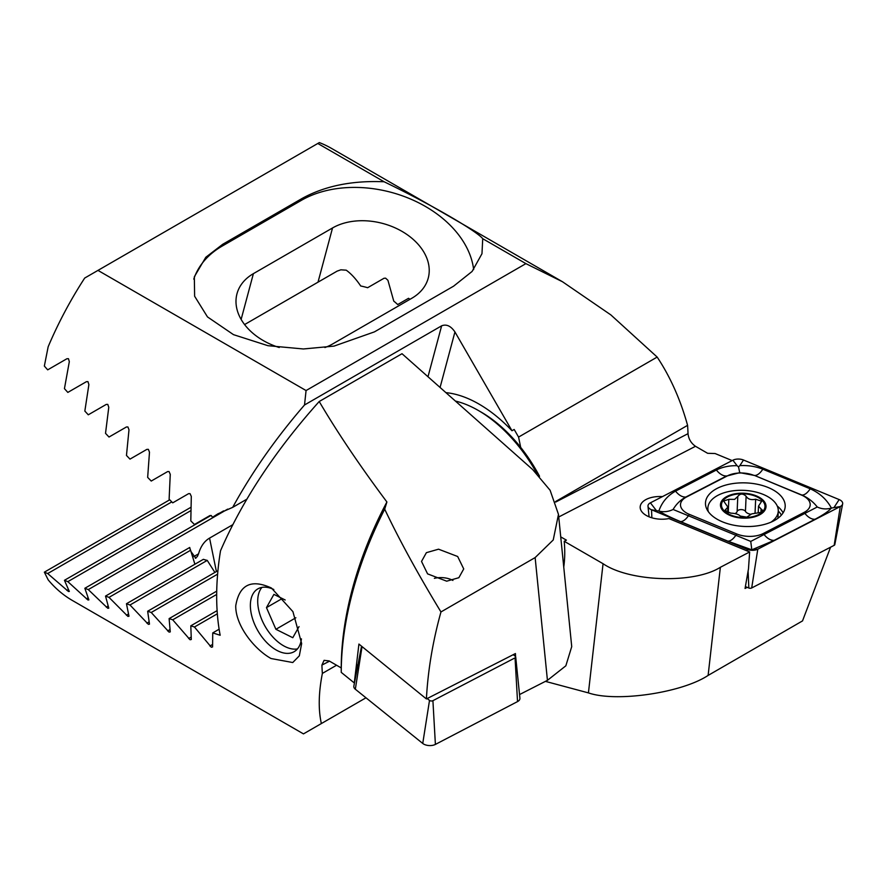 <?xml version="1.0" encoding="UTF-8"?>
<svg xmlns="http://www.w3.org/2000/svg" width="887" height="887" viewBox="0 0 887 887"><rect width="100%" height="100%" fill="white"/><g stroke="black" fill="none" stroke-linecap="round" stroke-linejoin="round"><path stroke-width="1.33" d="M662.434 496.62A20.723 11.32 2.5 0 0 640.181 506.954A20.723 11.32 2.5 0 0 646.246 515.436A20.723 11.32 2.5 0 0 668.898 518.573L749.648 551.958L748.484 568.877L745.058 588.469L747.209 587.349M223.602 510.868L212.47 517.287L211.306 515.602L209.897 515.58L194.453 524.494L190.805 520.88L191.304 496.421L190.062 493.671L188.632 493.649L172.721 502.84L169.118 499.204L170.26 474.368L169.073 471.585L167.632 471.585L151.233 481.053L147.663 477.394L149.482 452.17L148.362 449.354L146.887 449.365L129.99 459.122L126.464 455.441L128.992 429.807L127.916 426.957L126.431 426.98L109.001 437.036L105.52 433.333L108.779 407.277L107.782 404.383L106.263 404.417L88.279 414.806L84.842 411.069L88.888 384.559L87.946 381.632L86.405 381.687L67.833 392.409L64.441 388.65L69.319 361.663L68.454 358.692L66.88 358.758L47.687 369.846L44.35 366.054L48.164 346.762A259.082 149.581 120 0 1 84.686 278.063L319.342 142.585A259.082 149.581 120 0 1 331.55 148.417L562.535 281.778L525.902 263.627L482.728 238.703L481.974 253.715L472.084 271.466L453.59 286.179L374.447 331.871L334.033 346.107L303.398 348.968L267.952 345.697L233.492 334.654L207.48 316.914L194.619 296.225L194.342 276.744L205.795 257.285L222.726 244.28L301.868 198.588C324.631 185.993 352.05 180.394 384.115 181.768L317.79 143.472M560.728 536.868L566.416 540.15L564.21 541.281A121.253 70.006 60 0 1 563.755 567.015M409.994 299.307L408.541 298.298L397.709 304.551A58.032 41.035 15 0 0 393.761 301.114L387.929 280.303L385.623 278.174L384.016 278.263L367.639 287.71A58.032 41.035 15 0 0 360.71 285.991C356.064 279.083 351.252 273.817 346.24 270.18L340.863 269.814L337.16 271.112L244.579 324.564M545.416 681.371L588.425 692.891L603.06 563.711C629.681 581.95 694.188 583.923 720.366 567.292L749.648 551.958M564.21 541.281L603.06 563.711M720.366 567.292L708.114 675.417L802.513 620.911L830.576 547.19M732.163 460.586L715.099 453.534L707.626 453.301L695.497 446.294C691.073 443.201 688.578 438.987 688.024 433.665A259.082 149.581 120 0 0 687.58 425.339C680.462 399.649 670.328 376.886 657.167 357.073L610.855 314.907L562.535 281.778M384.115 181.768C433.2 205.451 477.394 231.596 482.728 238.703M520.68 447.358L518.573 437.08L514.183 429.474L511.976 430.738L454.942 331.949L440.074 387.464M687.58 425.339L555.506 501.587M518.573 437.08L657.167 357.073M97.958 270.391L306.07 390.546L525.902 263.627M306.07 390.546L304.518 404.982L441.637 325.817C446.438 323.921 450.873 325.972 454.942 331.949M708.114 675.417C681.848 692.891 616.021 702.504 588.425 692.891M212.47 517.287L217.892 513.839L232.693 507.353C251.875 472.327 275.813 438.211 304.518 404.982M445.928 392.653A121.253 70.006 60 0 1 511.976 430.738M232.693 507.353L246.808 499.204M193.776 279.15A103.635 73.277 -165 0 1 222.26 246.032L301.392 200.34A103.635 73.277 -165 0 1 407.765 197.868A103.635 73.277 -165 0 1 473.658 269.604M324.919 347.538A58.032 41.035 15 0 0 332.669 343.945L411.812 298.254A58.032 41.035 15 0 0 428.233 278.13A58.032 41.035 15 0 0 399.272 229.877A58.032 41.035 15 0 0 332.536 227.959L253.394 273.651A58.032 41.035 15 0 0 236.984 293.774A58.032 41.035 15 0 0 279.25 347.516M427.578 573.867L421.525 561.438L426.392 552.668L438.544 549.186L457.67 556.504L463.724 568.933L458.856 577.703L446.704 581.185L427.578 573.867M301.436 638.873A36.267 20.944 60 0 1 294.151 651.69A36.267 20.944 60 0 1 276.012 649.894A36.267 20.944 60 0 1 252.318 617.94A36.267 20.944 60 0 1 257.873 588.868A36.267 20.944 60 0 1 273.817 589.511M271.034 658.52C254.491 649.362 235.432 625.679 235.742 605.777C239.313 584.688 251.209 578.767 271.455 588.037L292.921 611.642L301.658 643.53L299.318 655.837L292.743 662.534L271.034 658.52M217.614 574.155L151.233 612.485L169.073 632.121L170.26 631.899L169.118 618.605L172.721 619.813L190.062 639.749L191.304 639.494L190.805 625.823L194.453 627.009L211.306 647.233L212.592 646.945L212.736 632.908L220.164 635.258A259.082 149.581 -60 0 1 220.519 550.783C242.45 500.257 275.347 450.496 319.209 401.512C337.359 432.379 359.922 465.863 386.898 501.975L384.692 509.182C399.66 540.604 418.409 574.865 440.961 611.952C432.778 641.368 427.933 670.372 426.403 698.945L515.436 653.553L515.558 656.58M211.306 647.233L212.592 646.945M190.062 639.749L191.304 639.494M384.692 509.182A264.803 152.886 120 0 0 341.24 672.368L341.24 667.933L329.11 660.926L324.077 660.338L321.914 665.095A259.082 149.581 120 0 0 322.369 673.421C318.566 692.825 318.233 709.533 321.36 723.559L303.465 733.893L72.479 600.532A259.082 149.581 120 0 1 48.164 579.832L44.35 572.17L47.687 573.545L68.454 591.496L69.319 591.452L64.441 580.309L67.833 581.65L87.946 599.989L88.888 599.9L84.842 588.281L88.279 589.6L107.782 608.282L108.779 608.16L105.52 596.086L109.001 597.372L127.916 616.398L128.992 616.232L126.464 603.737L129.99 605.001L148.362 624.337L149.482 624.149L147.663 611.243L151.233 612.485M87.946 599.989L88.888 599.9M68.454 591.496L69.319 591.452M169.073 632.121L170.26 631.899M148.362 624.337L149.482 624.149M127.916 616.398L128.992 616.232M107.782 608.282L108.779 608.16M190.927 551.492L195.85 558.278M195.34 558.189L197.324 556.581L198.544 553.843C200.695 546.381 204.365 541.137 209.565 538.11L232.749 524.716M194.896 564.232L190.594 550.273A58.032 23.694 168.4 0 1 189.796 547.933A58.032 23.694 168.4 0 1 189.718 547.479L105.52 596.086M189.718 547.479L190.217 549.375M190.594 550.273L109.001 597.372M214.887 572.437L207.248 560.396A58.032 23.694 168.4 0 1 203.378 559.331L126.464 603.737M207.248 560.396L129.99 605.001M217.925 570.674L147.663 611.243M319.209 401.512L402.011 353.713L532.688 469.589L550.117 490.278L558.477 514.405L571.727 646.623L565.839 665.815L547.434 680.34L519.549 694.554M547.434 680.34L535.138 557.579L440.961 611.952M341.24 672.368L354.29 682.957L358.925 644.062L426.403 698.945M386.898 501.975A259.082 149.581 120 0 0 341.24 667.933M322.369 673.421L336.561 665.228M365.987 697.792L321.36 723.559M219.122 629.216L212.736 632.908M169.705 499.802L44.35 572.17M171.79 501.898L47.687 573.545M190.871 507.32L64.441 580.309M190.805 510.657L67.833 581.65M210.973 515.458L84.842 588.281M227.671 509.127L88.279 589.6M216.727 591.119L169.118 618.605M216.672 594.445L172.721 619.813M217.115 610.633L190.805 625.823M217.337 613.804L194.453 627.009M535.138 557.579L553.233 539.972L558.477 514.405M356.618 665.427L357.971 664.718M746.787 517.165L751.766 513.861L760.946 512.398L761.079 508.961L758.507 506.133L761.656 501.244L755.657 499.215C751.101 500.224 747.918 499.237 746.111 496.232C742.951 493.327 740.179 493.394 737.796 496.443L734.624 499.381L728.826 499.326L723.637 501.022L727.883 507.098L724.801 510.424L730.766 513.152C735.268 513.296 738.461 514.272 740.312 516.068L746.787 517.165M760.946 512.398L762.831 510.546L761.079 508.961M770.98 522.177A35.236 19.248 2.5 0 0 778.265 511.134A35.236 19.248 2.5 0 0 772.267 499.725A35.236 19.248 2.5 0 0 723.404 492.995A35.236 19.248 2.5 0 0 707.859 508.018A35.236 19.248 2.5 0 0 708.325 511.633M762.133 499.303A22.796 12.451 2.5 0 0 730.511 494.946A22.796 12.451 2.5 0 0 724.335 512.054A22.796 12.451 2.5 0 0 755.957 516.411A22.796 12.451 2.5 0 0 762.133 499.303M731.088 495.434A21.765 11.886 2.5 0 0 725.189 511.766A21.765 11.886 2.5 0 0 755.38 515.924A21.765 11.886 2.5 0 0 761.279 499.592A21.765 11.886 2.5 0 0 731.088 495.434M735.046 513.606A7.473 4.08 2.5 0 0 737.13 511.544L737.796 496.443M737.13 511.544A4.269 2.328 -177.5 0 1 740.967 509.604A4.269 2.328 -177.5 0 1 745.446 511.367A7.473 4.08 2.5 0 0 750.701 514.272M755.048 513.13L755.657 499.215M513.263 654.661L515.292 656.302A2.229 1.22 -177.5 0 1 515.702 656.945L519.915 698.224A8.293 4.535 -177.5 0 1 517.531 701.595L435.395 744.415A8.293 4.535 -177.5 0 1 422.744 743.45L355.332 689.232A8.293 4.535 -177.5 0 1 353.858 686.094L361.541 646.191M515.702 656.945A2.229 1.22 -177.5 0 1 515.059 657.855L432.911 700.675A2.229 1.22 -177.5 0 1 429.508 700.42L427.179 698.546M773.553 520.968A39.893 21.798 2.5 0 0 785.195 506.444A39.893 21.798 2.5 0 0 761.024 485.122A39.893 21.798 2.5 0 0 717.128 488.393A39.893 21.798 2.5 0 0 705.487 502.918A39.893 21.798 2.5 0 0 729.646 524.25A39.893 21.798 2.5 0 0 773.553 520.968M753.939 475.399A20.723 11.32 2.5 0 0 727.418 475.864L686.549 496.986A20.723 11.32 2.5 0 0 689.343 514.36L736.742 533.963A20.723 11.32 2.5 0 0 763.263 533.508L804.132 512.387A20.723 11.32 2.5 0 0 801.338 495.001L754.515 475.454L739.725 472.66L727.418 475.864M743.494 460.02A8.293 4.535 2.5 0 0 732.884 460.209L650.404 502.829A8.293 4.535 2.5 0 0 647.998 506.211A8.293 4.535 2.5 0 0 651.524 509.781L747.187 549.341A8.293 4.535 2.5 0 0 757.797 549.164L840.277 506.532A8.293 4.535 2.5 0 0 842.65 503.871A8.293 4.535 2.5 0 0 839.157 499.581L743.494 460.02L739.847 465.631C748.14 465.22 755.791 466.407 762.82 469.212L810.219 488.815C819.71 493.072 826.762 499.492 831.396 508.074L840.277 506.532L834.168 545.339A2.229 1.22 2.5 0 0 834.8 544.618L842.65 503.871M745.379 586.595L748.828 588.014A2.229 1.22 2.5 0 0 751.688 587.959L834.168 545.339M673.1 509.471C668.476 511.755 663.72 512.276 658.853 511.045C661.846 502.33 667.412 495.689 675.539 491.143L716.408 470.01A14.514 8.803 62.7 0 0 726.664 475.942L685.795 497.064C680.484 499.98 676.249 504.126 673.1 509.471L750.746 541.414L817.26 506.987C821.684 509.105 826.396 509.471 831.396 508.074C828.646 511.234 823.214 514.948 815.098 519.228L774.229 540.349L751.821 549.818L727.817 541.148L680.418 521.556C670.916 517.576 663.731 514.072 658.853 511.045L651.524 509.781L651.867 517.797M716.408 470.01C722.484 466.983 729.38 465.542 737.097 465.686L738.527 466.928L739.847 465.631M817.26 506.987C813.191 501.765 808.068 497.784 801.915 495.057L801.338 495.001M739.725 472.66L738.527 466.928M751.821 549.818L750.746 541.414M434.375 578.346A16.066 8.77 -177.5 0 1 452.913 580.453M297.444 648.918A36.267 20.944 60 0 1 283.352 645.658A36.267 20.944 60 0 1 262.064 620.268A36.267 20.944 60 0 1 257.707 601.231A36.267 20.944 60 0 1 261.92 587.405M285.182 599.989L273.917 594.379L266.466 607.617L275.901 629.293L292.788 637.709L299.03 626.61M282.232 598.525L266.466 607.617M295.859 617.773L275.901 629.293M536.979 473.625A113.991 65.815 -120 0 0 478.27 410.437L481.209 412.122A109.844 63.42 60 0 1 539.54 476.275M478.27 410.437A113.991 65.815 -120 0 0 455.397 401.057M507.774 447.491L501.854 442.247M427.989 376.742L441.637 325.817M555.683 502.064L688.024 433.665M558.743 516.977L695.497 446.294M301.868 198.588L301.392 200.34M222.726 244.28L222.26 246.032M318.012 282.166L332.536 227.959M241.131 319.42L253.394 273.651M198.544 553.843L193.787 556.592M108.048 606.087L106.263 607.129M128.393 614.092L126.431 615.223M149.027 621.92L146.887 623.162M169.927 629.604L167.632 630.923M68.288 589.567L66.88 590.376M88.013 597.916L86.405 598.847M191.082 637.132L188.632 638.54M212.503 644.505L209.897 646.013M329.52 661.17L321.914 665.095M209.565 538.11L216.406 571.55M728.227 512.919L728.826 499.326M745.446 511.367L746.111 496.232M725.81 511.91L725.921 509.249M515.059 657.855L517.531 701.595M362.04 646.601L355.332 689.232M429.508 700.42L422.744 743.45M432.911 700.675L435.395 744.415M783.088 512.874A39.893 21.798 2.5 0 0 777.267 506.067M781.403 515.103A38.54 21.055 2.5 0 0 778.265 511.023M751.688 587.959L757.797 549.164L753.318 549.618M748.828 588.014L748.107 571.028M747.253 550.971L747.187 549.341L750.568 549.674M707.848 508.306A39.893 21.798 2.5 0 0 707.017 509.504M834.235 507.153L839.157 499.581M737.097 465.686L732.884 460.209M656.092 510.225L650.404 502.829M810.219 488.815C807.358 493.039 804.587 495.123 801.915 495.057L754.515 475.454A14.514 6.719 -67.5 0 0 762.82 469.212M815.098 519.228A14.514 8.803 62.7 0 1 804.842 513.307L804.132 512.387M774.229 540.349C770.714 540.527 767.299 538.553 763.973 534.429L763.263 533.508M727.817 541.148C730.489 541.214 733.261 539.141 736.121 534.905L736.742 533.963M680.418 521.556A14.514 6.719 -67.5 0 0 688.722 515.314L689.343 514.36M675.539 491.143C678.865 495.256 682.28 497.23 685.795 497.064L686.549 496.986M777.943 518.252L778.265 511.134M707.737 510.779L707.859 508.018M758.197 512.974L758.496 506.133M727.628 512.764L727.883 507.098M649.084 516.822L647.998 506.211"/></g></svg>
